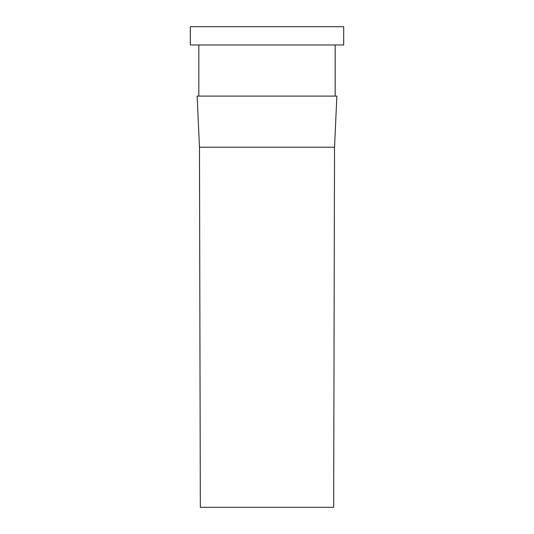 <?xml version="1.0" encoding="UTF-8"?>
<svg xmlns="http://www.w3.org/2000/svg" width="534" height="534" viewBox="0 0 534 534"><rect width="100%" height="100%" fill="white"/><g stroke="black" fill="none" stroke-linecap="round" stroke-linejoin="round"><path stroke-width="0.8" d="M335.172 96.093L335.172 44.969M198.828 96.093L198.828 44.969M199.476 147.23L334.524 147.23L336.874 96.093L197.126 96.093L199.476 147.23L200.33 507.3L333.67 507.3L334.524 147.23M190.311 44.969L343.689 44.969L343.689 26.7L190.311 26.7L190.311 44.969"/></g></svg>
